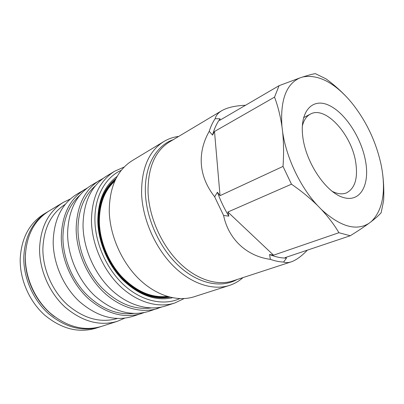 <?xml version="1.0" encoding="UTF-8"?>
<svg xmlns="http://www.w3.org/2000/svg" width="404" height="404" viewBox="0 0 404 404"><rect width="100%" height="100%" fill="white"/><g stroke="black" fill="none" stroke-linecap="round" stroke-linejoin="round"><path stroke-width="0.61" d="M331.881 191.163C337.325 193.965 342.132 194.566 346.309 192.966C354.874 188.602 358.03 178.533 355.783 162.751C351.904 134.825 325.548 105.393 310.424 114.095C306.469 116.19 303.763 120.21 302.303 126.159M365.686 161.878C361.767 138.431 345.349 112.812 328.896 105.303C312.423 97.44 299.298 111.358 302.843 137.269C306.141 163.095 325.972 192.304 343.001 197.394C360.09 202.879 369.822 185.375 365.686 161.878M245.531 105.257C235.184 105.707 227.24 107.53 221.695 110.726L169.508 141.905C154.838 151.126 147.687 168.054 148.056 192.698C149.177 217.064 161.151 244.314 178.487 261.878C195.864 279.432 216.908 286.138 232.78 280.937L291.153 261.883C296.041 260.226 301.445 256.313 307.363 250.152M173.245 139.673C155.969 145.612 144.071 166.594 145.43 193.662C146.571 219.867 160.332 249.233 179.588 266.635C198.874 284.052 221.407 288.269 236.916 279.588M178.684 136.426C173.407 137.067 168.483 138.759 163.908 141.496C148.748 151.096 141.309 168.599 141.592 194.001C142.668 219.226 155.02 247.45 172.998 265.64C191.011 283.815 212.878 290.764 229.406 285.431C234.477 283.78 238.986 281.179 242.94 277.624M163.908 141.496L132.244 160.62C117.094 170.205 109.433 187.092 109.262 211.277C109.853 235.274 121.458 261.827 138.804 278.81C156.191 295.773 177.659 302.071 194.188 296.743L229.406 285.431M114.746 181.204C104.52 190.501 99.389 204.03 99.359 221.796C99.748 241.077 108.317 262.146 121.74 276.674C136.294 291.456 151.434 298.036 167.17 296.415M115.367 179.856C104.313 189.138 98.748 203.111 98.667 221.781C99.056 241.572 108.014 263.221 121.942 277.901C137.062 292.814 152.616 299.122 168.599 296.834M115.337 179.916C104.409 189.224 98.909 203.146 98.839 221.69C99.233 241.43 108.141 263.019 122.003 277.705C137.052 292.622 152.561 298.99 168.529 296.814M117.2 176.356C104.454 185.598 97.985 200.51 97.793 221.094C98.192 242.082 108.009 265.1 123.053 280.214C139.42 295.521 155.883 301.364 172.437 297.748M115.973 178.618C104.217 187.88 98.273 202.227 98.147 221.67C98.536 241.92 107.838 264.09 122.205 278.917C137.82 293.95 153.727 300.041 169.927 297.187M121.346 170.256C105.388 177.295 94.395 196.672 94.92 220.493C95.304 244.122 107.212 270.125 124.821 285.82C142.471 301.515 163.958 305.848 179.765 298.632M124.195 167.029L114.741 171.17C99.611 180.719 91.844 197.258 91.44 220.791C91.794 244.112 102.995 269.771 119.988 286.098C137.032 302.404 158.247 308.343 174.735 303.01L184.067 298.601M114.741 171.17L106.424 176.184C91.324 185.709 83.522 202.076 83.017 225.286C83.259 248.283 94.268 273.508 111.085 289.532C127.947 305.53 149.031 311.312 165.488 305.99L174.735 303.01M95.384 185.825C84.052 195.758 78.245 210.252 77.967 229.305C78.144 249.909 87.274 272.387 101.768 287.729C117.503 303.303 133.901 310.055 150.97 307.974M103.126 178.396L91.153 185.386C76.129 194.864 68.276 210.908 67.589 233.517C67.64 255.914 78.295 280.356 94.783 295.819C112.767 311.398 130.679 316.61 148.521 311.454L161.656 307.02M99.631 180.275C84.567 189.784 76.74 206.01 76.149 228.952C76.305 251.682 87.158 276.558 103.828 292.329C120.543 308.08 141.516 313.731 157.944 308.419M79.881 195.243C68.973 205.091 63.317 219.104 62.923 237.294C62.938 257.197 71.609 278.795 85.603 293.612C100.793 308.661 116.817 315.282 133.684 313.479M87.345 187.981L76.76 194.253C61.883 203.656 54.025 219.342 53.187 241.314C53.07 263.075 63.362 286.704 79.477 301.611C97.061 316.625 114.696 321.584 132.381 316.484L144.061 312.625M84.8 189.4C69.867 198.839 62.024 214.701 61.277 236.991C61.251 259.075 71.725 283.118 88.022 298.314C105.803 313.63 123.568 318.726 141.324 313.61M65.322 204.283C51.242 213.312 43.758 228.073 42.88 248.571C42.667 268.892 52.202 290.835 67.301 304.687C83.779 318.655 100.445 323.266 117.306 318.519M70.372 198.975L63.201 202.439C48.424 211.772 40.551 227.154 39.582 248.581C39.319 269.796 49.298 292.733 65.094 307.151C82.345 321.675 99.748 326.402 117.301 321.332L124.624 318.195M63.201 202.439L48.96 211.034C34.315 220.281 26.442 235.335 25.341 256.192C24.927 276.831 34.582 299.036 50.04 312.949C66.928 326.962 84.067 331.452 101.47 326.422L117.301 321.332M25.487 252.848L25.285 256.899C24.629 279.305 36.592 303.702 54.52 316.65M48.197 211.504L47.404 211.974C32.775 221.21 24.902 236.229 23.786 257.02C23.361 277.599 32.977 299.728 48.399 313.585C65.246 327.538 82.355 332.002 99.737 326.977L100.611 326.685M47.404 211.974L43.814 214.14C29.219 223.356 21.346 238.289 20.2 258.934C19.74 279.366 29.275 301.313 44.612 315.044C61.363 328.866 78.406 333.275 95.743 328.26L99.737 326.977M221.695 110.726C218.15 112.862 215.968 115.514 215.155 118.68C212.711 122.321 210.731 126.538 209.216 131.33C203.177 142.026 200.556 153.055 201.349 164.418C202.252 175.785 206.686 186.587 214.655 196.814L223.589 215.478C228.659 239.703 247.152 256.282 270.352 259.353C274.922 260.979 279.326 261.883 283.573 262.055C285.785 262.858 288.315 262.802 291.153 261.883M270.352 259.353L269.584 254.505C275.503 256.944 281.154 258.136 286.527 258.08L283.573 262.055M214.655 196.814L217.408 192.228C220.443 200.606 224.25 208.57 228.841 216.13L223.589 215.478M215.155 118.68L220.094 118.806C216.781 123.245 214.272 128.669 212.565 135.088L209.216 131.33M291.476 184.189C301.233 190.935 309.913 198.041 317.529 205.505L321.433 209.519C340.193 226.568 355.974 231.219 368.766 223.463L371.291 221.574C382.012 211.029 385.648 194.066 382.189 170.68L381.3 165.66C376.296 142.077 366.352 121.023 351.475 102.5L348.197 98.702C332.497 81.573 317.372 74.326 302.813 76.957L299.844 77.937C286.178 84.052 280.209 100.197 281.936 126.361L282.649 132.078C283.749 142.986 283.871 154.434 283.017 166.413L291.476 184.189L227.856 212.019L228.841 216.13M283.017 166.413L220.029 195.652L217.408 192.228M269.584 254.505L273.548 255.177L338.916 232.719L350.268 235.749C357.591 231.214 363.757 227.119 368.766 223.463M350.268 235.749L285.118 257.621L286.527 258.08M371.291 221.574C375.745 218.12 379.038 215.17 381.154 212.726L383.633 200.576C384.113 190.178 383.628 180.214 382.189 170.68M348.197 98.702C341.728 91.612 334.376 85.022 326.134 78.937L315.357 73.624C312.277 74.159 308.095 75.27 302.813 76.957M220.094 118.806L219.645 120.367L279.068 85.678L274.533 97.117C277.886 106.075 280.351 115.822 281.936 126.361M274.533 97.117L214.504 131.492L212.565 135.088M282.649 132.078C286.345 157.696 300.339 187.108 317.529 205.505M321.433 209.519C328.513 217.19 334.34 224.927 338.916 232.719M299.844 77.937L279.068 85.678M214.504 131.492L220.029 195.652M227.856 212.019L273.548 255.177M303.55 117.675L310.424 114.095"/></g></svg>
